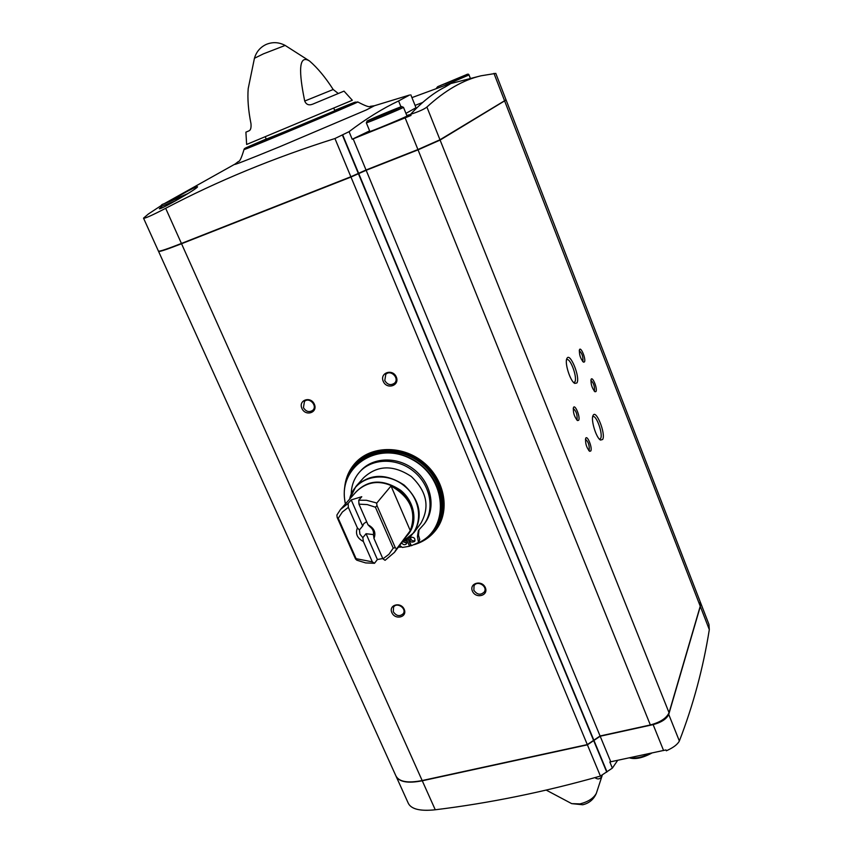<?xml version="1.0" encoding="UTF-8"?>
<svg xmlns="http://www.w3.org/2000/svg" width="853" height="853" viewBox="0 0 853 853"><rect width="100%" height="100%" fill="white"/><g stroke="black" fill="none" stroke-linecap="round" stroke-linejoin="round"><path stroke-width="1.28" d="M359.422 529.926L357.386 527.911L348.333 507.343L348.141 503.387L351.212 499.901L362.674 526.013L359.422 529.926L359.923 534.149L362.834 537.667L366.054 533.711L377.389 559.525L382.784 558.534M377.389 559.525L374.488 563.3L372.313 561.839L363.367 541.506L362.834 537.667M366.054 533.711L373.433 534.607L373.977 538.435L382.912 558.843L385.076 560.314L394.459 552.36L408.726 533.381C417.224 518.421 414.302 504.102 399.94 490.422C383.402 479.525 368.837 479.919 356.255 491.637L341.008 508.91M351.212 499.901L361.779 496.713L358.75 500.189L358.964 504.155L368.006 524.798L370.031 526.823C372.782 528.945 373.913 531.536 373.433 534.596M374.488 563.3L365.617 562.905L356.863 560.208L355.552 559.003L356.106 558.683L372.313 561.839M348.333 507.343L342.373 512.013L338.225 518.283L337.18 517.494L336.882 515.052L340.528 509.454L348.141 503.387M358.964 504.155L367.238 504.581L375.416 507.204L393.233 548.116L395.291 547.69L396.57 548.916L394.459 552.36M393.233 548.116L388.947 554.301L382.912 558.843M358.75 500.189L366.438 500.284L375.427 502.63L376.674 503.163L376.994 505.626L375.416 507.204M376.674 503.163L391.026 485.986L410.304 530.673C416.882 512.056 410.453 497.16 391.026 485.986M396.57 548.916L410.304 530.673M363.367 541.506C357.172 538.211 355.179 533.679 357.386 527.911M338.225 518.283L356.106 558.683M610.737 761.74L600.181 736.224L653.131 724.623C661.427 722.374 666.63 718.972 668.731 714.409L700.324 606.419L700.324 602.09L708.95 624.385L709.312 629.631C703.149 668.23 693.169 705.356 679.361 741.001C677.559 744.477 673.209 747.74 666.321 750.8L665.969 749.936L609.831 761.974L612.369 768.116L617.721 760.268M612.369 768.116L600.416 776.081C544.651 791.893 489.601 803.131 435.265 809.774C420.39 811.352 411.423 809.241 408.374 803.441L396.133 776.401M187.084 194.1L168.969 201.884L185.293 195.188M443.699 84.319L460.908 77.069L443.699 84.319M374.488 118.055L394.31 109.696L374.488 118.055M506.053 99.908L495.796 73.39L481.017 75.8C463.072 79.99 445.042 90.407 426.895 107.041C424.282 109.184 418.834 111.615 410.57 114.334L411.018 115.443L405.132 117.853L417.927 149.552L439.977 139.764L506.042 99.876M411.935 97.615L448.625 84.106L450.203 83.957L445.074 87.017C433.516 92.86 422.011 101.965 410.57 114.334M244.001 149.552L244.448 148.625L266.232 138.996L250.132 145.927C230.161 154.66 269.655 138.623 314.522 119.729C359.422 100.835 369.232 96.144 334.675 110.368L353.952 102.563L357.78 101.955C361.363 101.198 239.533 152.165 244.001 149.552C241.538 157.794 239.682 161.771 238.445 161.484L235.161 164C231.43 166.196 246.506 160.343 280.402 146.449L366.438 109.898L374.499 105.719L409.621 95.014L398.586 100.953C382.357 108.64 365.862 118.876 349.069 131.671L334.941 138.527C273.504 157.933 217.088 181.199 165.674 208.313C151.674 215.553 144.296 218.826 143.517 218.144L148.401 213.986L161.356 205.466M164.469 203.558L234.948 164.117M172.562 199.762C186.668 191.424 194.985 187.074 197.501 186.711C198.962 187.884 158.925 210.808 159.351 208.697L161.516 206.789M349.069 131.671L352.204 139.252L405.132 117.853M353.163 138.858L366.033 169.992L417.927 149.552M366.033 169.992L350.86 176.752L181.422 243.457C166.825 249.161 159.159 251.71 158.434 251.113L143.517 218.144M396.016 776.134C399.14 782.041 407.894 783.587 422.267 780.783L587.408 744.84L600.181 736.224M602.644 439.487L600.523 440.063C596.215 438.133 590.543 419.441 593.08 415.475C596.023 408.747 606.088 434.102 602.644 439.487M590.777 450.992L589.594 451.301C586.448 447.505 585.147 443.176 585.702 438.303C587.301 434.635 592.675 448.07 590.777 450.992M578.643 420.294L577.47 420.561C574.282 416.776 572.949 412.436 573.472 407.531C575.093 403.778 580.626 417.48 578.643 420.294M595.959 391.527L594.967 391.762C591.971 388.147 590.681 384.01 591.097 379.35C592.558 375.949 597.761 389.011 595.959 391.527M584.412 361.949L583.431 362.141C580.392 358.548 579.08 354.39 579.475 349.698C580.936 346.233 586.288 359.539 584.412 361.949M576.863 382.976L574.773 383.402C570.316 381.472 564.366 362.674 566.904 358.537C569.932 351.415 580.701 377.932 576.863 382.976M158.605 251.23L158.562 251.379C159.287 251.987 166.943 249.439 181.54 243.734L350.978 177.051L366.161 170.28L600.085 735.99L650.349 724.965C660.297 722.267 666.534 718.194 669.051 712.735L700.238 606.206L700.132 601.589M366.161 170.28L418.045 149.851L440.095 140.063L505.989 100.057M158.573 251.422L395.899 775.878C399.001 781.806 407.755 783.363 422.171 780.548L587.301 744.594L600.085 735.99M383.242 381.344C379.489 372.75 392.689 368.315 396.293 377.005C400.004 385.641 386.825 389.981 383.242 381.344M391.847 612.603C388.328 604.798 400.814 601.429 404.205 609.309C407.691 617.145 395.216 620.44 391.847 612.603M301.898 408.395C298.123 400.036 310.716 395.803 314.362 404.247C318.094 412.649 305.513 416.786 301.898 408.395M472.413 591.108C468.915 583.1 481.977 579.571 485.336 587.664C488.79 595.714 475.75 599.158 472.413 591.108M344.772 486.487C345.817 477.541 349.25 469.79 355.061 463.232C370.554 445.703 401.72 444.829 422.896 461.857C444.253 478.672 450.501 509.305 437.024 528.433C431.725 535.951 424.591 541.207 415.635 544.193M594.893 777.637C597.868 779.738 600.224 779.215 601.973 776.049M254.439 58.281L263.428 53.846L285.158 45.433C278.92 42.117 272.608 41.786 266.221 44.42C260.25 47.214 256.327 51.841 254.439 58.281L248.202 88.616C247.391 98.713 248.319 110.389 250.974 123.653C251.304 127.609 250.707 129.987 249.193 130.754L245.899 132.162L246.634 144.466L352.31 100.259L344.015 91.122L312.624 104.194C308.861 105.633 306.216 104.588 304.702 101.049L333.192 89.512L337.745 93.062M333.192 89.512C325.537 77.527 317.657 68.037 309.575 61.032C296.034 52.438 300.832 82.005 304.702 101.049M369.68 130.967L367.131 132.375C365.969 133.772 410.741 115.123 409.589 114.686L406.785 115.496M422.672 102.477L415.059 105.388M405.932 113.385L415.997 107.734M369.626 130.861L352.204 139.252M398.586 100.953L400.963 106.828M368.006 524.798C374.232 528.124 376.226 532.667 373.977 538.435M356.447 485.805L363.57 477.808C377.357 465.056 393.254 464.608 411.263 476.475C426.884 491.36 430.072 506.991 420.828 523.369L420.294 524.094M345.486 503.835C336.647 468.052 376.621 439.935 411.572 459.223C447.089 477.435 450.373 529.095 418.077 542.934M411.231 545.419L409.856 545.771M400.803 546.976L398.49 546.997M399.673 545.43L402.392 547.455L409.515 546.24L410.549 544.832L408.022 538.669M359.923 471.666L360.499 471.037C372.697 456.92 397.541 456.174 414.355 469.758C431.319 483.161 436.15 507.631 425.157 522.708L424.549 523.539M419.004 529.745L418.482 535.183L419.751 539.565L418.492 542.519L417.458 536.58L418.482 535.183M345.369 503.974C342.373 489.345 345.401 476.71 354.453 466.047C369.53 448.923 399.95 448.07 420.614 464.693C441.449 481.092 447.548 511 434.369 529.638C429.39 536.686 422.736 541.687 414.387 544.651M411.306 545.589L409.696 545.995M401.017 547.114L398.383 547.146M355.147 465.29L355.509 464.896C370.575 447.804 400.931 446.94 421.563 463.52C442.366 479.898 448.443 509.753 435.286 528.37L434.518 529.425M355.957 464.416C371.14 447.505 401.411 446.844 421.904 463.446C442.579 479.844 448.561 509.582 435.446 528.135L434.518 529.414M356.469 463.861C371.513 446.78 401.838 445.906 422.427 462.465C443.187 478.81 449.254 508.623 436.107 527.218L435.403 528.21M366.651 521.705L363.804 523.603L362.674 526.013M337.18 517.494L355.552 559.003M376.994 505.626L395.291 547.69M408.118 538.584L411.37 545.717L418.492 542.519M409.515 546.24L406.774 539.565M351.233 493.919C351.415 485.581 354.123 478.373 359.348 472.306C371.567 458.168 396.453 457.432 413.3 471.048C430.296 484.472 435.147 508.985 424.144 524.083L418.386 530.481L417.458 536.58M411.21 537.166L409.962 538.03C409.643 541.815 411.221 542.956 414.686 541.442C415.454 538.68 414.291 537.262 411.21 537.166M410.645 537.411C410.826 540.237 412.287 541.324 415.038 540.663M401.646 542.807C403.138 544.939 404.759 545.27 406.529 543.777L405.836 540.173M402.893 541.783L406.881 542.998M566.509 359.817L566.85 359.635C570.529 357.844 577.78 378.274 574.794 381.973L573.728 382.581M579.23 350.722C581.991 353.067 583.217 356.565 582.908 361.224L582.652 361.448M590.852 380.363C593.549 382.677 594.754 386.153 594.466 390.802L594.189 391.058M573.205 408.566L573.227 408.566C576.138 410.815 577.417 414.473 577.065 419.527L576.671 419.857M585.425 439.338L585.435 439.327C588.271 441.534 589.53 445.159 589.21 450.224L588.805 450.587M592.675 416.733L592.974 416.584C596.471 414.921 603.284 434.508 600.597 438.495L599.499 439.242M473.852 590.276L474.044 585.787C477.126 579.912 487.895 586.224 484.376 591.854C480.729 595.426 477.222 594.904 473.852 590.276M303.423 407.627L304.468 401.432C309.276 396.645 317.881 405.921 312.731 410.336C309.117 412.607 306.014 411.7 303.423 407.627M393.297 611.772L393.564 607.101C396.88 601.674 406.988 608.52 403.256 613.67C399.737 616.783 396.421 616.143 393.297 611.772M384.778 380.566L385.78 374.382C390.578 369.136 399.769 378.199 394.619 383.093C390.802 385.727 387.518 384.884 384.778 380.566M394.481 375.235L393.734 374.488M162.059 207.865L161.388 206.373C160.791 205.36 161.643 204.507 163.936 203.803L187.916 193.578L163.979 203.782L184.184 195.859M437.76 86.643L466.964 74.691L437.76 86.643M368.08 120.529C360.009 124.431 393.649 110.719 400.889 107.147C408.171 103.576 375.501 116.904 368.08 120.529M357.78 101.955C365.415 105.975 369.573 107.446 370.255 106.348L374.36 105.751M426.895 107.041L439.977 139.764M342.639 134.774L358.623 173.276M504.763 101.283L700.238 606.206M440.095 140.063L669.051 712.735M181.54 243.734L422.171 780.548M350.978 177.051L587.301 744.594M358.431 173.745L593.624 740.5M358.74 173.564L593.795 740.063M418.045 149.851L650.349 724.965M493.962 73.379L504.667 101.027M342.373 135.03L358.313 173.458M334.941 138.527L350.86 176.752M165.674 208.313L181.422 243.457M266.285 139.114L307.4 122.619C342.458 107.904 357.343 101.24 334.717 110.474M709.312 629.631L700.324 606.419M679.361 741.001L668.731 714.409M663.591 750.544L653.131 724.623M606.952 771.784L593.891 740.297M606.76 772.146L593.731 740.745M600.416 776.081L587.408 744.84M435.265 809.774L422.267 780.783M596.354 793.322C593.688 799.453 589.146 803.27 582.716 804.763L571.702 803.633L580.008 803.899C588.154 801.82 593.603 798.301 596.343 793.322L602.197 775.452M285.158 45.433L309.5 60.979M161.388 206.362L175.611 200.818M366.321 122.789C365.265 123.866 404.429 107.542 403.48 107.297L401.486 106.657L368.016 120.561L366.321 122.789L369.925 131.565M445.692 84.98L469.011 74.936C468.755 73.944 467.796 73.891 466.143 74.787L437.696 86.665L436.373 88.264M630.026 757.656C635.901 758.69 642.565 757.272 650.018 753.423M345.049 484.93C346.307 476.571 349.677 469.299 355.157 463.126L355.061 463.232M436.683 528.924C431.714 535.727 425.189 540.621 417.096 543.606M353.43 467.231C367.408 446.748 400.985 444.21 423.205 462.582C445.692 480.634 449.968 514.007 432.738 531.824M354.624 493.492C367.131 479.493 382.475 478.426 400.633 490.283C415.518 502.236 418.354 524.35 406.774 535.972M349.613 499.176C354.166 477.072 384.532 469.342 404.247 485.847C424.399 501.82 422.96 533.104 402.232 542.028L413.982 532.571L420.828 523.369M349.591 499.186L355.936 486.391C369.861 473.511 385.961 473.084 404.205 485.122C420.049 500.21 423.301 516.022 413.982 532.571L402.158 542.124M418.727 540.973L419.751 539.565M480.953 75.81L448.625 84.106M506.16 100.164L700.238 601.866M255.505 143.933L345.657 106.23M571.702 803.633L546.208 790.102M334.909 110.965L333.854 108.278M266.499 139.583L265.315 136.949M410.826 94.843L416.019 107.787M407.03 116.093L403.48 107.297M470.387 78.444L469.011 74.936M629.333 757.805C635.122 759.618 642.64 758.018 651.895 753.028M355.936 486.391L349.527 499.261M434.369 529.638L435.286 528.37M435.446 528.135L436.107 527.218M424.144 524.083L425.157 522.708"/></g></svg>
